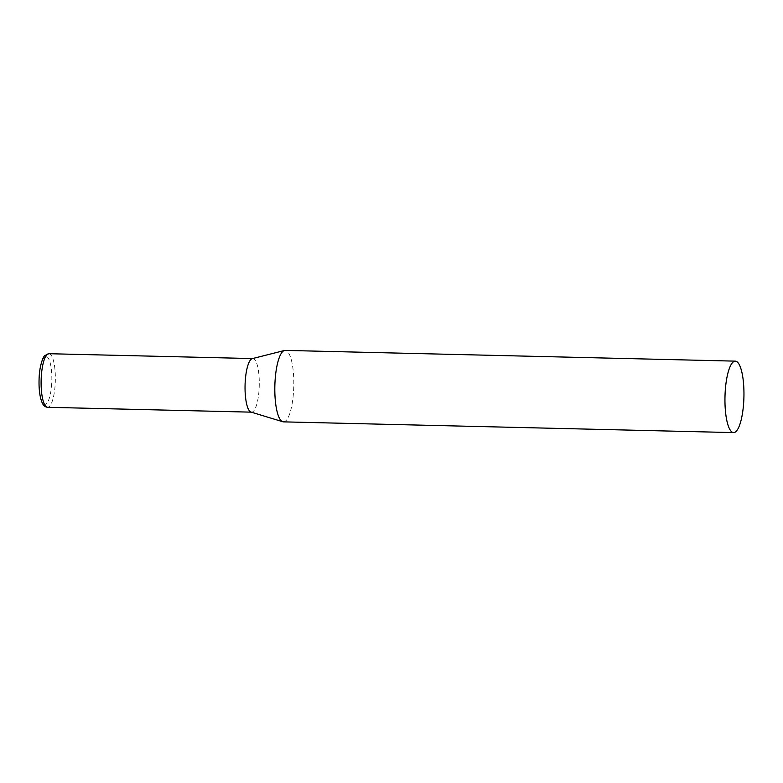 <?xml version="1.0" encoding="UTF-8"?>
<svg xmlns="http://www.w3.org/2000/svg" width="783" height="783" viewBox="0 0 783 783"><rect width="100%" height="100%" fill="white"/><g stroke="black" fill="none" stroke-linecap="round" stroke-linejoin="round"><path stroke-width="0.59" stroke-dasharray="3.92 2.94" d="M283.456 421.861A35.734 9.465 91.4 0 0 293.703 388.505A35.734 9.465 91.4 0 0 286.294 350.696A35.734 9.465 91.4 0 0 285.159 350.402M251.01 412.073A26.798 7.096 91.4 0 0 251.529 412.161A26.798 7.096 91.4 0 0 259.134 388.75A26.798 7.096 91.4 0 0 253.653 358.78A26.798 7.096 91.4 0 0 252.811 358.575A26.798 7.096 91.4 0 0 252.283 358.634M48.869 353.71A26.798 7.096 -88.6 0 1 55.201 383.885A26.798 7.096 -88.6 0 1 47.587 407.297M51.698 383.455A23.94 6.342 -88.6 0 1 44.142 404.175A23.94 6.342 -88.6 0 1 39.248 377.416A23.94 6.342 -88.6 0 1 46.804 356.686A23.94 6.342 -88.6 0 1 51.698 383.455"/><path stroke-width="1.17" d="M735.306 361.139L285.159 350.402A35.734 9.465 91.4 0 0 284.464 350.49A35.734 9.465 91.4 0 0 274.872 385.07A35.734 9.465 91.4 0 0 282.33 421.567A35.734 9.465 91.4 0 0 282.761 421.743A35.734 9.465 91.4 0 0 283.456 421.861L733.602 432.598A35.734 9.465 91.4 0 0 743.85 399.242A35.734 9.465 91.4 0 0 736.441 361.433A35.734 9.465 91.4 0 0 735.306 361.139A35.734 9.465 91.4 0 0 725.058 394.495A35.734 9.465 91.4 0 0 732.477 432.304A35.734 9.465 91.4 0 0 733.602 432.598M284.464 350.49L252.283 358.634A26.798 7.096 91.4 0 0 245.196 381.987A26.798 7.096 91.4 0 0 250.687 411.946A26.798 7.096 91.4 0 0 251.01 412.073L282.761 421.743M47.587 407.297A26.798 7.096 -88.6 0 1 41.264 377.122A26.798 7.096 -88.6 0 1 48.869 353.71L44.925 355.521C43.417 356.079 39.718 364.751 39.15 377.318C38.641 388.583 39.698 397.187 42.331 403.128C43.574 405.721 45.326 407.101 47.587 407.297L251.265 412.152M252.547 358.565L48.869 353.71"/></g></svg>
